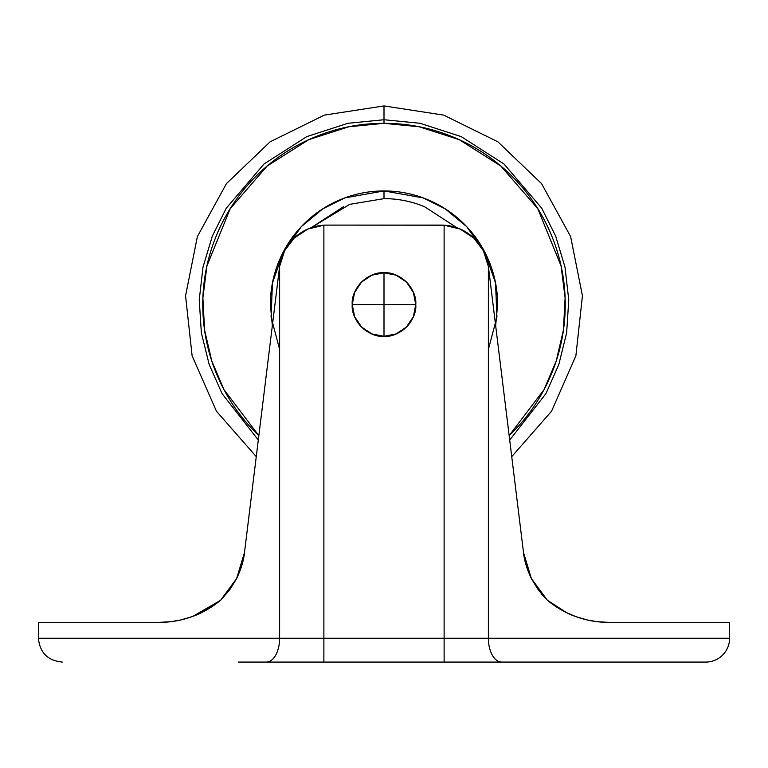 <?xml version="1.0" encoding="UTF-8"?>
<svg xmlns="http://www.w3.org/2000/svg" width="768" height="768" viewBox="0 0 768 768"><rect width="100%" height="100%" fill="white"/><g stroke="black" fill="none" stroke-linecap="round" stroke-linejoin="round"><path stroke-width="1.15" d="M384 272.774C368.275 271.354 350.803 288.826 352.224 304.55L384 304.55L384 272.774A31.776 31.776 0 0 1 415.776 304.55A31.776 31.776 0 0 1 384 336.326C399.725 337.747 417.197 320.275 415.776 304.55L384 304.55L384 336.326L384 304.55L352.224 304.55C350.803 320.275 368.275 337.747 384 336.326A31.776 31.776 0 0 1 352.224 304.55A31.776 31.776 0 0 1 384 272.774L384 304.55L415.776 304.55C417.197 288.826 399.725 271.354 384 272.774L396.163 275.194L406.474 282.077L413.357 292.387L415.776 304.55L413.357 316.714L406.474 327.024L396.163 333.907L384 336.326L371.837 333.907L361.526 327.024L354.643 316.714L352.224 304.55L354.643 292.387L361.526 282.077L371.837 275.194L384 272.774M547.296 600.154L531.379 578.544L523.517 552.576L488.381 266.438L488.381 638.237L729.6 638.237A23.837 23.837 0 0 1 705.763 662.074L266.342 662.074A23.837 13.277 -90 0 0 279.619 638.237L279.619 266.438L284.563 250.8L294.259 237.994C302.746 230.16 312.614 225.898 323.875 225.197L323.875 638.237L279.619 638.237L279.619 266.438L244.483 552.576L236.64 578.525L220.608 600.24C211.987 607.421 202.426 612.902 191.933 616.685C181.421 620.458 170.63 622.349 159.571 622.349L38.4 622.349L38.4 638.237L38.4 622.349L159.571 622.349C170.41 622.378 181.21 620.486 191.962 616.675L192.307 616.55M244.445 552.835L237.245 577.286M201.475 612.643L220.426 600.394L192.864 616.339M235.651 580.435L220.608 600.24C210.864 608.045 201.302 613.517 191.933 616.685L191.923 616.685C181.392 620.458 170.611 622.349 159.571 622.349L170.918 621.667M270.768 338.496L244.483 552.576C243.696 560.506 241.085 569.155 236.64 578.525L229.555 590.074L220.646 600.211M220.838 600.019L236.189 579.398M499.018 662.074L529.459 662.074M238.541 662.074L268.982 662.074M473.904 238.157L460.253 229.104L444.125 225.197A47.674 47.674 0 0 0 441.139 225.101A47.674 47.674 0 0 1 444.125 225.197A47.674 47.674 0 0 0 441.139 225.101L326.861 225.101L444.125 225.197C455.405 225.898 465.283 230.17 473.77 238.022L483.446 250.81L488.381 266.438L488.381 638.237L444.125 638.237L444.125 225.197L444.125 638.237L323.875 638.237L323.875 225.197L326.861 225.101A47.674 47.674 0 0 0 323.875 225.197A47.674 47.674 0 0 1 326.861 225.101A47.674 47.674 0 0 0 323.875 225.197L307.766 229.094L294.115 238.128M38.4 638.237L279.619 638.237L38.4 638.237C39.821 652.704 47.76 660.653 62.237 662.074M729.6 638.237L488.381 638.237A23.837 13.277 90 0 0 501.658 662.074L705.763 662.074A23.837 23.837 0 0 0 729.6 638.237L729.6 622.349L608.429 622.349C597.36 622.349 586.56 620.458 576.038 616.675C565.565 612.893 556.013 607.421 547.392 600.24L531.715 579.226M191.933 616.685C181.19 620.486 170.41 622.378 159.571 622.349C170.371 622.387 181.162 620.496 191.942 616.685C202.406 612.912 211.968 607.43 220.608 600.24L229.546 590.074L236.63 578.534C241.085 569.136 243.706 560.486 244.483 552.576L279.619 266.438L282.25 255.974M284.458 251.002L287.261 246.23M488.448 266.966L523.517 552.576C524.294 560.496 526.915 569.155 531.379 578.563C526.925 569.165 524.304 560.515 523.517 552.576L497.232 338.496M541.901 594.422L547.392 600.24C557.117 608.026 566.678 613.507 576.058 616.685L576.038 616.675C566.688 613.517 557.136 608.035 547.392 600.24C557.136 608.045 566.698 613.517 576.067 616.685C565.594 612.912 556.032 607.43 547.392 600.24L538.454 590.083L547.392 600.24L538.454 590.074L531.379 578.544L541.872 594.384M729.6 622.349L608.429 622.349C597.379 622.349 586.589 620.458 576.058 616.685C586.81 620.486 597.59 622.378 608.429 622.349C597.59 622.378 586.79 620.486 576.038 616.675M480.73 246.211L483.552 251.011M485.741 255.955L488.419 266.726M244.483 552.576C243.706 560.496 241.085 569.155 236.621 578.563L229.546 590.083L220.608 600.24L229.546 590.074L236.621 578.544C241.075 569.165 243.696 560.515 244.483 552.576M201.427 612.662L191.99 616.666M191.962 616.675C201.312 613.517 210.864 608.035 220.608 600.24C210.874 608.035 201.312 613.517 191.914 616.694M170.995 621.658L180.739 619.968M180.826 619.949L191.875 616.704M279.619 266.438L284.611 250.704M576.384 616.8L587.155 619.939M587.222 619.958L596.995 621.658M597.072 621.667L608.246 622.349M608.429 622.349C597.638 622.387 586.848 620.496 576.086 616.694M575.856 616.608L566.602 612.682M566.506 612.634L547.469 600.307M525.024 561.024L523.536 552.682L527.328 568.963M527.338 568.992L531.331 578.458M531.36 578.525L538.445 590.074L531.37 578.534M531.302 578.41L525.034 561.082M483.427 250.771L488.381 266.438M279.619 638.237A23.837 13.277 90 0 1 266.342 662.074L323.875 662.074L323.875 638.237L279.619 638.237M323.875 638.237L323.875 662.074L444.125 662.074L444.125 638.237L323.875 638.237M501.658 662.074A23.837 13.277 -90 0 1 488.381 638.237L444.125 638.237L444.125 662.074L501.658 662.074M279.619 349.402L271.075 317.021L272.448 283.008L283.392 251.77L301.344 226.608L322.838 208.81L344.909 197.875L384 190.944L384 198.643L349.718 204.346L311.098 227.731L343.469 206.707M509.702 440.045L545.952 393.6L558.787 364.618L566.63 332.938L568.762 299.923L564.998 267.13L555.667 236.083L541.622 208.042L503.942 163.939L461.194 136.618L420.106 123.293L384 119.731L384 123.322L419.174 126.768L459.197 139.651L500.89 166.051L537.811 208.694L561.082 265.987L565.114 297.888L563.424 330.106L556.176 361.123L544.022 389.635L509.155 435.629L512.15 432.701C529.142 415.709 542.237 396.106 551.434 373.91C560.63 351.706 565.229 328.589 565.229 304.55C565.229 280.522 560.63 257.405 551.434 235.2C542.237 212.995 529.142 193.392 512.15 176.4C495.158 159.408 475.555 146.314 453.35 137.117C431.155 127.92 408.029 123.322 384 123.322L384 119.731L420.106 123.293L461.194 136.618L503.942 163.939L541.622 208.042L555.667 236.083L564.998 267.13L568.762 299.923L566.63 332.938L558.787 364.618L545.952 393.6L509.702 440.045L545.952 393.6L558.787 364.618L566.63 332.938L568.762 299.923L564.998 267.13L555.667 236.083L541.622 208.042L503.942 163.939L461.194 136.618L420.106 123.293L384 119.731L347.894 123.293L306.806 136.618L264.058 163.939L226.378 208.042L212.333 236.083L203.002 267.13L199.238 299.923L201.37 332.938L209.213 364.618L222.048 393.6L258.298 440.045L222.048 393.6L209.213 364.618L201.37 332.938L199.238 299.923L203.002 267.13L212.333 236.083L226.378 208.042L264.058 163.939L306.806 136.618L347.894 123.293L384 119.731L384 105.926L384 119.731L347.894 123.293L306.806 136.618L264.058 163.939L226.378 208.042L212.333 236.083L203.002 267.13L199.238 299.923L201.37 332.938L209.213 364.618L222.048 393.6L258.298 440.045M456.902 227.731L424.531 206.707C411.552 201.331 398.045 198.643 384 198.643L384 190.944C368.938 190.944 354.442 193.824 340.522 199.594C354.442 193.824 368.938 190.944 384 190.944C399.062 190.944 413.558 193.824 427.478 199.594C441.398 205.354 453.686 213.562 464.333 224.218C474.989 234.874 483.197 247.152 488.966 261.072C494.726 274.992 497.606 289.488 497.606 304.55C497.606 289.488 494.726 274.992 488.966 261.072M279.034 261.072C273.274 274.992 270.394 289.488 270.394 304.55C270.394 289.488 273.274 274.992 279.034 261.072C284.803 247.152 293.011 234.874 303.667 224.218C314.314 213.562 326.602 205.354 340.522 199.594M258.845 435.629L223.978 389.635L211.824 361.123L204.576 330.106L202.886 297.888L206.918 265.987L230.189 208.694L267.11 166.051L308.803 139.651L348.826 126.768L384 123.322C359.971 123.322 336.845 127.92 314.65 137.117C292.445 146.314 272.842 159.408 255.85 176.4C238.858 193.392 225.763 212.995 216.566 235.2C207.37 257.405 202.771 280.522 202.771 304.55C202.771 328.589 207.37 351.706 216.566 373.91C225.763 396.106 238.858 415.709 255.85 432.701L258.845 435.629M497.606 304.55L495.658 325.651M272.342 325.651L270.394 304.55M384 190.944L423.091 197.875L445.162 208.81L466.656 226.608L484.608 251.77L495.552 283.008L496.925 317.021L488.381 349.402M256.262 456.643L216.442 411.206L192.125 355.891L185.568 295.824L197.376 236.573L226.454 183.61L270.106 141.83L324.288 115.123L384 105.926L443.712 115.123L497.894 141.83L541.546 183.61L570.624 236.573L582.432 295.824L575.875 355.891L551.558 411.206L511.738 456.643"/></g></svg>

